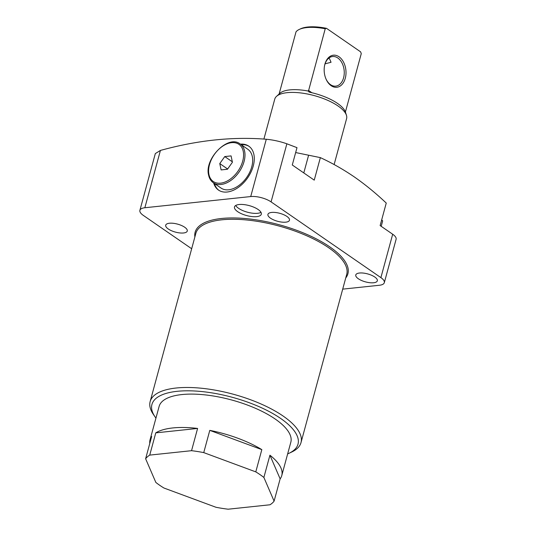 <?xml version="1.0" encoding="UTF-8"?>
<svg xmlns="http://www.w3.org/2000/svg" width="536" height="536" viewBox="0 0 536 536"><rect width="100%" height="100%" fill="white"/><g stroke="black" fill="none" stroke-linecap="round" stroke-linejoin="round"><path stroke-width="0.8" d="M237.676 211.66A13.896 5.139 -164.8 0 0 251.947 216.571A13.896 5.139 -164.8 0 0 261.307 214.219A13.896 5.139 -164.8 0 0 258.118 209.496A13.896 5.139 -164.8 0 0 243.853 204.585A13.896 5.139 -164.8 0 0 234.487 206.936A13.896 5.139 -164.8 0 0 237.676 211.66M235.719 205.476A13.896 5.139 -164.8 0 0 238.58 208.323A13.896 5.139 -164.8 0 0 260.978 212.343M213.663 182.977A26.679 17.085 -55.4 0 0 218.48 190.066A26.679 17.085 -55.4 0 0 253.247 166.033A26.679 17.085 -55.4 0 0 248.771 146.147A26.679 17.085 -55.4 0 0 240.43 144.157M214.447 183.513A26.679 17.085 -55.4 0 0 218.882 190.327M392.687 234.232L380.138 225.576L386.255 203.064C375.877 193.248 365.21 184.518 354.249 176.88C343.248 169.376 331.952 162.957 320.361 157.624L314.243 180.136L292.281 164.994L296.991 147.655L286.867 143.795L271.082 201.891L380.895 277.621L392.687 234.232A14.887 5.507 15.2 0 1 396.104 239.291L384.312 282.68A14.887 5.507 -164.8 0 0 380.895 277.621M381.692 219.834L382.664 220.912L381.197 226.306M168.271 228.979A11.169 4.127 -164.8 0 0 179.734 232.925A11.169 4.127 -164.8 0 0 187.265 231.036A11.169 4.127 -164.8 0 0 184.699 227.237A11.169 4.127 -164.8 0 0 173.235 223.291A11.169 4.127 -164.8 0 0 165.711 225.18A11.169 4.127 -164.8 0 0 168.271 228.979M287.651 453.892A75.69 27.993 -164.8 0 0 289.051 453.275A75.69 27.993 -164.8 0 0 280.643 418.435A75.69 27.993 -164.8 0 0 189.161 390.811A75.69 27.993 -164.8 0 0 155.045 416.867A75.69 27.993 -164.8 0 0 155.942 418.107M155.045 416.867L153.356 414.395A78.169 28.911 15.2 0 1 150.14 401.598A78.169 28.911 15.2 0 1 202.816 388.379A78.169 28.911 15.2 0 1 283.075 416.016A78.169 28.911 15.2 0 1 301.011 442.589A78.169 28.911 15.2 0 1 291.758 452.002L289.051 453.275M145.625 458.756L155.842 482.433A68.24 25.239 -164.8 0 0 159.661 485.248A68.24 25.239 -164.8 0 0 163.929 488.015L215.968 507.27A68.24 25.239 -164.8 0 0 228.169 509.2L269.99 504.778A68.24 25.239 -164.8 0 0 274.097 501.127L280.14 478.876A68.24 25.239 -164.8 0 0 281.762 475.586A68.24 25.239 -164.8 0 0 269.923 455.198L263.88 477.449A68.24 25.239 -164.8 0 0 260.054 474.635A68.24 25.239 -164.8 0 0 255.786 471.874L261.829 449.624A68.24 25.239 -164.8 0 0 209.79 430.368L203.747 452.612A68.24 25.239 -164.8 0 0 191.553 450.689L197.596 428.438A68.24 25.239 -164.8 0 0 155.775 432.86L149.732 455.104A68.24 25.239 -164.8 0 0 145.625 458.756L151.668 436.512A68.24 25.239 -164.8 0 0 150.047 439.801A68.24 25.239 -164.8 0 0 149.779 443.46M281.762 475.586L290.827 442.213A68.24 25.239 -164.8 0 0 275.169 419.011A68.24 25.239 -164.8 0 0 205.1 394.885A68.24 25.239 -164.8 0 0 159.118 406.429L150.047 439.801M270.486 218.172A11.169 4.127 -164.8 0 0 281.949 222.118A11.169 4.127 -164.8 0 0 289.474 220.229A11.169 4.127 -164.8 0 0 286.914 216.437A11.169 4.127 -164.8 0 0 275.45 212.484A11.169 4.127 -164.8 0 0 267.926 214.373A11.169 4.127 -164.8 0 0 270.486 218.172M358.336 278.754A11.169 4.127 -164.8 0 0 369.807 282.707A11.169 4.127 -164.8 0 0 377.331 280.817A11.169 4.127 -164.8 0 0 374.765 277.018A11.169 4.127 -164.8 0 0 363.301 273.072A11.169 4.127 -164.8 0 0 355.777 274.961A11.169 4.127 -164.8 0 0 358.336 278.754M191.674 248.744L143.313 215.392A14.887 5.507 -164.8 0 1 139.896 210.333A14.887 5.507 -164.8 0 1 144.854 207.747L250.721 196.558L266.291 139.246C232.664 136.526 197.375 140.258 160.425 150.435L144.854 207.747M384.312 282.68A14.887 5.507 -164.8 0 1 379.361 285.266L342.698 289.139M274.097 501.127L263.88 477.449M255.786 471.874L203.747 452.612M191.553 450.689L149.732 455.104M271.082 201.891A14.887 5.507 -164.8 0 0 250.721 196.558M261.829 449.624L209.79 430.368M197.596 428.438L155.775 432.86M280.14 478.876L269.923 455.198M266.291 139.246C273.266 139.923 280.127 141.437 286.867 143.795M139.896 210.333L155.319 153.584L160.425 150.435M295.664 152.552L320.361 157.624M249.16 146.422A26.679 17.085 -55.4 0 0 241.213 144.7M345.285 78.263A16.127 10.854 -96 0 1 336.26 87.308A16.127 10.854 -96 0 1 325.968 78.926A16.127 10.854 -96 0 1 324.561 65.62A16.127 10.854 -96 0 1 324.89 64.199A16.127 10.854 -96 0 1 339.013 56.769A16.127 10.854 -96 0 1 345.285 78.263M325.861 78.671A14.887 10.023 84 0 0 335.737 86.135A14.887 10.023 84 0 0 343.583 77.821A14.887 10.023 84 0 0 332.608 56.521A14.887 10.023 84 0 0 324.762 64.836A14.887 10.023 84 0 0 324.508 65.888M325.064 63.831L331.047 62.283L329.586 58.846L328.595 58.31M263.893 139.092L274.754 99.133A37.225 13.769 15.2 0 1 276.543 96.339A37.225 13.769 15.2 0 1 303.892 93.378A37.225 13.769 15.2 0 1 338.049 105.994A37.225 13.769 15.2 0 1 346.464 115.334A37.225 13.769 15.2 0 1 346.591 118.65L334.122 164.552M276.543 96.339L279.866 93.324A34.739 12.851 15.2 0 1 308.468 91.1L308.83 91.891L309.821 92.272A35.456 13.112 15.2 0 1 337.499 103.394A35.456 13.112 15.2 0 1 345.506 112.292L346.464 115.334M326.491 28.321L325.225 28.763A34.739 12.851 -164.8 0 0 299.229 29.447L300.582 28.81A33.5 12.388 15.2 0 1 326.491 28.321L360.607 51.845L361.271 53.627L345.412 111.997M299.229 29.447A34.739 12.851 -164.8 0 0 296.019 31.852L279.048 94.209M308.468 91.1L325.225 28.763M213.341 182.756L221.026 188.056A23.577 15.102 -55.4 0 0 242.788 182.126A23.577 15.102 -55.4 0 0 252.302 156.492A23.577 15.102 -55.4 0 0 247.793 149.243L240.108 143.936A23.577 15.102 124.6 0 1 244.617 151.192A23.577 15.102 124.6 0 1 235.096 176.826A23.577 15.102 124.6 0 1 213.341 182.756C210.916 181.041 209.341 178.522 208.618 175.198C204.095 158.837 228.202 134.369 240.108 143.936M227.445 169.255L232.423 162.247L231.07 155.902L224.751 156.572L219.773 163.581L221.12 169.925L227.445 169.255M227.626 169.001L219.773 163.581M232.323 161.798L224.751 156.572M301.011 442.589L346.712 274.385A78.169 28.911 -164.8 0 0 328.776 247.813A78.169 28.911 -164.8 0 0 248.516 220.169A78.169 28.911 -164.8 0 0 195.841 233.395L150.14 401.598M194.876 236.966A79.161 29.272 15.2 0 1 242.741 218.333A79.161 29.272 15.2 0 1 329.747 246.841A79.161 29.272 15.2 0 1 345.74 277.95M308.528 155.507L303.791 172.934M308.475 90.396L311.872 92.735M208.96 174.555A22.579 14.465 -55.4 0 0 229.636 179.573A22.579 14.465 -55.4 0 0 243.23 151.273A22.579 14.465 -55.4 0 0 222.554 146.254A22.579 14.465 -55.4 0 0 208.96 174.555"/></g></svg>
